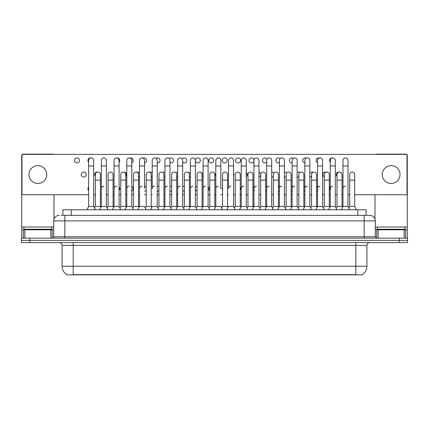 <?xml version="1.0" encoding="UTF-8"?>
<svg xmlns="http://www.w3.org/2000/svg" width="429" height="429" viewBox="0 0 429 429"><rect width="100%" height="100%" fill="white"/><g stroke="black" fill="none" stroke-linecap="round" stroke-linejoin="round"><path stroke-width="0.64" d="M62.902 215.337L62.902 209.77L366.098 209.77L366.098 215.337M362.21 274.587L362.21 274.86L66.79 274.86L66.79 274.587M66.876 274.64A9.738 9.738 0 0 1 62.06 266.237L73.187 266.237L73.187 274.64L355.813 274.64L355.813 266.237L366.94 266.237L366.94 245.377A2.783 2.783 0 0 1 369.718 242.594M62.06 266.237L62.06 245.377C61.899 243.688 60.972 242.76 59.282 242.594M362.124 274.64A9.738 9.738 0 0 0 366.94 266.237M29.794 238.143L407.55 238.143L407.55 240.369L21.45 240.369L21.45 242.594L29.794 242.594L29.794 240.369L21.45 240.369L21.45 238.143L29.794 238.143L29.794 240.369L407.55 240.369L407.55 242.594L29.794 242.594M61.358 215.337L369.718 215.337A5.561 5.561 0 0 1 375.284 220.897L375.284 236.754L376.673 238.143M61.229 215.337L64.843 215.337L64.843 220.897L53.716 220.897L53.716 236.754A1.389 1.389 0 0 1 52.327 238.143M59.282 215.337A5.561 5.561 0 0 0 53.716 220.897M369.632 215.337L367.771 215.337M341.323 209.77L342.991 206.435L347.999 206.435L349.667 209.77M356.381 209.77L354.713 206.435L349.705 206.435L348.852 208.14L347.999 206.435L347.999 160.425A2.504 2.504 0 0 0 345.495 157.92A2.504 2.504 0 0 0 342.991 160.5M328.603 209.77L330.276 206.435L335.28 206.435L336.132 208.14L336.985 206.435L341.993 206.435L342.492 207.432L342.991 206.435L342.991 165.985L347.999 165.985M342.991 165.985L342.991 160.425A2.504 2.504 0 0 1 345.651 157.926M354.713 206.435L354.713 174.555A2.504 2.504 0 0 0 352.365 172.056A2.504 2.504 0 0 1 354.713 174.555M349.705 206.435L349.705 180.116L354.713 180.116M349.705 180.116L349.705 174.555A2.504 2.504 0 0 1 352.365 172.056M342.991 188.685A2.504 2.504 0 0 1 345.495 186.181M315.889 209.77L317.557 206.435L322.565 206.435L323.418 208.14L324.27 206.435L329.274 206.435L329.778 207.432L330.276 206.435L330.276 165.985L335.28 165.985L335.28 206.435L336.953 209.77M330.276 165.985L330.276 160.425A2.504 2.504 0 0 1 332.936 157.926A2.504 2.504 0 0 1 335.28 160.425L335.28 165.985M303.169 209.77L304.837 206.435L309.845 206.435L310.698 208.14L311.551 206.435L316.559 206.435L317.058 207.432L317.557 206.435L317.557 165.985L322.565 165.985L322.565 206.435L324.233 209.77M317.557 165.985L317.557 160.425A2.504 2.504 0 0 1 320.216 157.926A2.504 2.504 0 0 1 322.565 160.425L322.565 165.985M290.449 209.77L292.122 206.435L297.125 206.435L297.978 208.14L298.831 206.435L303.839 206.435L304.338 207.432L304.837 206.435L304.837 165.985L309.845 165.985L309.845 206.435L311.513 209.77M304.837 165.985L304.837 160.425A2.504 2.504 0 0 1 307.502 157.926A2.504 2.504 0 0 1 309.845 160.425L309.845 165.985M285.264 208.14L286.116 206.435L291.119 206.435L291.623 207.432L292.122 206.435L292.122 165.985L297.125 165.985L297.125 206.435L298.799 209.77M292.122 165.985L292.122 160.425A2.504 2.504 0 0 1 294.782 157.926A2.504 2.504 0 0 1 297.125 160.425L297.125 165.985M341.993 206.435L341.993 174.555A2.504 2.504 0 0 0 339.645 172.056A2.504 2.504 0 0 1 341.993 174.555M336.985 206.435L336.985 180.116L341.993 180.116M336.985 180.116L336.985 174.555A2.504 2.504 0 0 1 339.645 172.056M329.274 206.435L329.274 174.555A2.504 2.504 0 0 0 326.93 172.056A2.504 2.504 0 0 1 329.274 174.555M324.27 206.435L324.27 180.116L329.274 180.116M324.27 180.116L324.27 174.555A2.504 2.504 0 0 1 326.93 172.056M316.559 206.435L316.559 174.555A2.504 2.504 0 0 0 314.21 172.056A2.504 2.504 0 0 1 316.559 174.555M311.551 206.435L311.551 180.116L316.559 180.116M311.551 180.116L311.551 174.555A2.504 2.504 0 0 1 314.21 172.056M330.276 206.435L330.276 188.685A2.504 2.504 0 0 1 332.775 186.181M51.77 227.016L23.954 227.016L23.954 229.242L51.77 229.242L51.77 227.016L53.716 227.016M48.986 229.799L48.986 229.52A0.279 0.279 0 0 1 49.265 229.242M48.986 229.52L26.737 229.52A0.279 0.279 0 0 0 26.459 229.242M26.737 229.52L26.737 229.799M405.046 227.016L377.23 227.016L377.23 229.242L405.046 229.242L405.046 227.016L407.271 227.016L407.271 238.143M402.263 229.799L402.263 229.52A0.279 0.279 0 0 1 402.541 229.242M402.263 229.52L380.014 229.52A0.279 0.279 0 0 0 379.735 229.242M380.014 229.52L380.014 229.799M50.869 238.143L50.869 229.799L24.855 229.799L24.855 238.143M53.4 154.386A1.389 1.389 0 0 0 52.606 154.14L23.118 154.14A1.389 1.389 0 0 0 22.324 154.386M22.008 154.692A1.389 1.389 0 0 0 21.729 155.529L21.729 229.799L24.855 229.799M53.995 194.723L53.995 219.16M50.869 229.799L53.716 229.799M21.729 238.143L21.729 229.799M404.145 238.143L404.145 229.799L378.131 229.799L378.131 238.143M406.676 154.386A1.389 1.389 0 0 0 405.882 154.14L376.394 154.14A1.389 1.389 0 0 0 375.6 154.386M375.005 194.723L375.005 219.16M406.992 154.692A1.389 1.389 0 0 1 407.271 155.529L407.271 227.016M375.284 229.799L378.131 229.799M404.145 229.799L407.271 229.799M88.631 186.942A2.504 2.504 0 0 0 88.631 190.428M158.934 186.599A2.504 2.504 0 0 0 157.228 186.202M157.228 191.168A2.504 2.504 0 0 0 158.934 190.771M171.654 186.277A2.504 2.504 0 0 0 169.948 186.401M169.948 190.969A2.504 2.504 0 0 0 171.654 191.098M184.373 186.181A2.504 2.504 0 0 0 182.668 186.883M182.668 190.492A2.504 2.504 0 0 0 184.373 191.189M197.088 186.293A2.504 2.504 0 0 0 195.383 188.133M195.383 189.243A2.504 2.504 0 0 0 197.088 191.077M209.808 186.642A2.504 2.504 0 0 0 209.808 190.733M222.528 187.403A2.504 2.504 0 0 0 222.528 189.972M83.719 172.05A2.504 2.504 0 0 0 81.215 174.555A2.504 2.504 0 0 0 83.719 177.059A2.504 2.504 0 0 0 86.218 174.555A2.504 2.504 0 0 0 83.719 172.05M97.496 172.077A2.504 2.504 0 0 0 95.345 176.298M113.572 207.432L113.068 206.435L108.065 206.435L108.065 174.555A2.504 2.504 0 0 1 110.569 172.05A2.504 2.504 0 0 0 108.065 174.63M125.788 176.298A2.504 2.504 0 0 0 123.638 172.077M139.505 173.177A2.504 2.504 0 0 0 136.712 172.152M152.225 172.469A2.504 2.504 0 0 0 149.78 172.286M164.94 172.147A2.504 2.504 0 0 0 162.854 172.49M163.942 177.038A2.504 2.504 0 0 0 164.94 176.963M177.66 172.05A2.504 2.504 0 0 0 175.922 172.78M176.662 176.839A2.504 2.504 0 0 0 177.66 177.059M190.379 172.163A2.504 2.504 0 0 0 188.996 173.219M189.377 176.362A2.504 2.504 0 0 0 190.379 176.946M203.094 172.506A2.504 2.504 0 0 0 202.064 174.946M202.097 175.112A2.504 2.504 0 0 0 203.094 176.603M215.814 173.273A2.504 2.504 0 0 0 215.814 175.836M286.851 172.78A2.504 2.504 0 0 0 284.411 172.142M284.411 176.968A2.504 2.504 0 0 0 286.116 176.834M77.005 157.92A2.504 2.504 0 0 0 74.501 160.425A2.504 2.504 0 0 0 77.005 162.929A2.504 2.504 0 0 0 79.51 160.425A2.504 2.504 0 0 0 77.005 157.92M90.782 157.947A2.504 2.504 0 0 0 88.631 162.167M108.028 209.77L106.36 206.435L101.351 206.435L101.351 160.425A2.504 2.504 0 0 1 103.856 157.92A2.504 2.504 0 0 0 101.351 160.5M119.074 162.167A2.504 2.504 0 0 0 116.924 157.947M131.794 162.677A2.504 2.504 0 0 0 130.706 157.92A2.504 2.504 0 0 0 129.998 158.022M144.514 162.897A2.504 2.504 0 0 0 146.621 160.232A2.504 2.504 0 0 0 143.066 158.156M157.228 162.907A2.504 2.504 0 0 0 160.055 160.425A2.504 2.504 0 0 0 156.14 158.355M169.948 162.709A2.504 2.504 0 0 0 173.482 160.425A2.504 2.504 0 0 0 169.208 158.65M182.668 162.226A2.504 2.504 0 0 0 186.905 160.425A2.504 2.504 0 0 0 182.282 159.089M195.383 160.977A2.504 2.504 0 0 0 200.327 160.425A2.504 2.504 0 0 0 197.828 157.92A2.504 2.504 0 0 0 195.351 160.816M211.25 157.92A2.504 2.504 0 0 0 208.746 160.425A2.504 2.504 0 0 0 211.25 162.929A2.504 2.504 0 0 0 213.755 160.425A2.504 2.504 0 0 0 211.25 157.92M224.673 157.92A2.504 2.504 0 0 0 222.168 160.425A2.504 2.504 0 0 0 224.673 162.929A2.504 2.504 0 0 0 227.177 160.425A2.504 2.504 0 0 0 224.673 157.92M238.1 157.92A2.504 2.504 0 0 0 235.596 160.425A2.504 2.504 0 0 0 238.1 162.929A2.504 2.504 0 0 0 240.605 160.425A2.504 2.504 0 0 0 238.1 157.92M251.523 157.92A2.504 2.504 0 0 0 249.018 160.425A2.504 2.504 0 0 0 251.523 162.929A2.504 2.504 0 0 0 254.027 160.425A2.504 2.504 0 0 0 251.523 157.92M267.069 159.095A2.504 2.504 0 0 0 262.446 160.425A2.504 2.504 0 0 0 266.682 162.226M292.122 186.202A2.504 2.504 0 0 0 291.119 186.277M291.119 191.098A2.504 2.504 0 0 0 292.122 191.168M304.837 186.213A2.504 2.504 0 0 0 303.839 186.599M303.839 190.776A2.504 2.504 0 0 0 304.837 191.162M317.557 186.433A2.504 2.504 0 0 0 316.559 187.307M316.559 190.068A2.504 2.504 0 0 0 317.557 190.943M330.276 186.942A2.504 2.504 0 0 0 330.276 190.428M299.925 172.49A2.504 2.504 0 0 0 297.125 172.469M297.125 176.641A2.504 2.504 0 0 0 298.831 177.038M312.993 172.286A2.504 2.504 0 0 0 309.845 173.171M309.845 175.938A2.504 2.504 0 0 0 311.551 177.027M326.067 172.152A2.504 2.504 0 0 0 322.919 173.997A2.504 2.504 0 0 0 324.27 176.807M339.135 172.077A2.504 2.504 0 0 0 336.985 176.298M280.137 158.65A2.504 2.504 0 0 0 275.868 160.425A2.504 2.504 0 0 0 279.402 162.704M293.211 158.36A2.504 2.504 0 0 0 289.291 160.425A2.504 2.504 0 0 0 292.122 162.907M306.279 158.156A2.504 2.504 0 0 0 302.724 160.232A2.504 2.504 0 0 0 304.837 162.897M319.353 158.022A2.504 2.504 0 0 0 316.205 159.867A2.504 2.504 0 0 0 317.557 162.677M332.427 157.947A2.504 2.504 0 0 0 330.276 162.167M352.209 172.05A2.504 2.504 0 0 0 349.705 174.63M391.135 165.653A8.902 8.902 0 0 0 382.239 174.555A8.902 8.902 0 0 0 391.135 183.456A8.902 8.902 0 0 0 400.037 174.555A8.902 8.902 0 0 0 391.135 165.653M37.865 165.653A8.902 8.902 0 0 0 28.963 174.555A8.902 8.902 0 0 0 37.865 183.456A8.902 8.902 0 0 0 46.761 174.555A8.902 8.902 0 0 0 37.865 165.653M131.794 190.937A2.504 2.504 0 0 0 131.794 186.433M240.251 189.967A2.504 2.504 0 0 0 240.251 187.403M265.685 191.077A2.504 2.504 0 0 0 266.682 190.487M266.682 186.883A2.504 2.504 0 0 0 265.685 186.293M138.508 176.807A2.504 2.504 0 0 0 139.505 175.933M246.257 176.598A2.504 2.504 0 0 0 246.257 172.512M271.691 177.059A2.504 2.504 0 0 0 273.396 176.357M273.782 173.225A2.504 2.504 0 0 0 271.691 172.05M354.713 194.723L406.992 194.723L406.992 154.386L22.008 154.386L22.008 194.723L88.631 194.723M93.64 194.723L95.345 194.723M100.354 194.723L101.351 194.723M106.36 194.723L108.065 194.723M113.068 194.723L114.071 194.723M119.074 194.723L120.78 194.723M125.788 194.723L126.786 194.723M131.794 194.723L133.499 194.723M138.508 194.723L139.505 194.723M144.514 194.723L146.219 194.723M151.222 194.723L152.225 194.723M157.228 194.723L158.934 194.723M163.942 194.723L164.94 194.723M169.948 194.723L171.654 194.723M176.662 194.723L177.66 194.723M182.668 194.723L184.373 194.723M189.377 194.723L190.379 194.723M195.383 194.723L197.088 194.723M202.097 194.723L203.094 194.723M208.103 194.723L209.808 194.723M214.816 194.723L215.814 194.723M220.822 194.723L222.528 194.723M227.531 194.723L228.528 194.723M233.537 194.723L235.242 194.723M240.251 194.723L241.248 194.723M246.257 194.723L247.962 194.723M252.971 194.723L253.968 194.723M258.971 194.723L260.676 194.723M265.685 194.723L266.682 194.723M271.691 194.723L273.396 194.723M278.405 194.723L279.402 194.723M284.411 194.723L286.116 194.723M291.119 194.723L292.122 194.723M297.125 194.723L298.831 194.723M303.839 194.723L304.837 194.723M309.845 194.723L311.551 194.723M316.559 194.723L317.557 194.723M322.565 194.723L324.27 194.723M329.274 194.723L330.276 194.723M335.28 194.723L336.985 194.723M341.993 194.723L342.991 194.723M347.999 194.723L349.705 194.723M258.971 176.946A2.504 2.504 0 0 0 258.971 172.163M233.537 175.836A2.504 2.504 0 0 0 233.537 173.273M151.222 177.027A2.504 2.504 0 0 0 152.225 176.641M278.405 191.189A2.504 2.504 0 0 0 279.402 190.969M279.402 186.406A2.504 2.504 0 0 0 278.405 186.181M252.971 190.728A2.504 2.504 0 0 0 253.968 189.232M253.968 188.138A2.504 2.504 0 0 0 252.971 186.642M144.514 191.157A2.504 2.504 0 0 0 146.219 190.063M146.219 187.307A2.504 2.504 0 0 0 144.514 186.213M119.074 190.428A2.504 2.504 0 0 0 119.074 186.942M303.839 206.435L303.839 174.555A2.504 2.504 0 0 0 301.496 172.056A2.504 2.504 0 0 1 303.839 174.555M298.831 206.435L298.831 180.116L303.839 180.116M298.831 180.116L298.831 174.555A2.504 2.504 0 0 1 301.496 172.056M317.557 188.685A2.504 2.504 0 0 1 320.061 186.181M304.837 206.435L304.837 188.685A2.504 2.504 0 0 1 307.341 186.181M297.125 206.435L297.125 188.685M292.122 188.685A2.504 2.504 0 0 1 294.626 186.181M277.735 209.77L279.402 206.435L284.411 206.435L286.079 209.77M284.411 206.435L284.411 160.425A2.504 2.504 0 0 0 281.907 157.92A2.504 2.504 0 0 1 282.062 157.926M272.544 208.14L273.396 206.435L278.405 206.435L278.904 207.432L279.402 206.435L279.402 165.985L284.411 165.985M279.402 165.985L279.402 160.425A2.504 2.504 0 0 1 281.907 157.92M265.015 209.77L266.682 206.435L271.691 206.435L273.359 209.77M271.691 206.435L271.691 160.425A2.504 2.504 0 0 0 269.187 157.92A2.504 2.504 0 0 1 269.348 157.926M252.3 209.77L253.968 206.435L258.971 206.435L259.824 208.14L260.676 206.435L265.685 206.435L266.184 207.432L266.682 206.435L266.682 165.985L271.691 165.985M266.682 165.985L266.682 160.425A2.504 2.504 0 0 1 269.187 157.92M239.58 209.77L241.248 206.435L246.257 206.435L247.109 208.14L247.962 206.435L252.971 206.435L253.469 207.432L253.968 206.435L253.968 165.985L258.971 165.985L258.971 206.435L260.644 209.77M253.968 165.985L253.968 160.425A2.504 2.504 0 0 1 256.628 157.926A2.504 2.504 0 0 1 258.971 160.425L258.971 165.985M234.39 208.14L235.242 206.435L240.251 206.435L240.749 207.432L241.248 206.435L241.248 165.985L246.257 165.985L246.257 206.435L247.924 209.77M241.248 165.985L241.248 160.425A2.504 2.504 0 0 1 243.908 157.926A2.504 2.504 0 0 1 246.257 160.425L246.257 165.985M291.119 206.435L291.119 174.555A2.504 2.504 0 0 0 288.776 172.056A2.504 2.504 0 0 1 291.119 174.555M286.116 206.435L286.116 180.116L291.119 180.116M286.116 180.116L286.116 174.555A2.504 2.504 0 0 1 288.776 172.056M278.405 206.435L278.405 174.555A2.504 2.504 0 0 0 276.056 172.056A2.504 2.504 0 0 1 278.405 174.555M273.396 206.435L273.396 180.116L278.405 180.116M273.396 180.116L273.396 174.555A2.504 2.504 0 0 1 276.056 172.056M265.685 206.435L265.685 174.555A2.504 2.504 0 0 0 263.342 172.056A2.504 2.504 0 0 1 265.685 174.555M260.676 206.435L260.676 180.116L265.685 180.116M260.676 180.116L260.676 174.555A2.504 2.504 0 0 1 263.342 172.056M252.971 206.435L252.971 174.555A2.504 2.504 0 0 0 250.622 172.056A2.504 2.504 0 0 1 252.971 174.555M247.962 206.435L247.962 180.116L252.971 180.116M247.962 180.116L247.962 174.555A2.504 2.504 0 0 1 250.622 172.056M279.402 188.685A2.504 2.504 0 0 1 281.907 186.181M266.682 188.685A2.504 2.504 0 0 1 269.187 186.181M253.968 188.685A2.504 2.504 0 0 1 256.472 186.181M226.861 209.77L228.528 206.435L233.537 206.435L235.205 209.77M233.537 206.435L233.537 160.425A2.504 2.504 0 0 0 231.033 157.92A2.504 2.504 0 0 1 231.193 157.926M231.033 186.181A2.504 2.504 0 0 0 228.528 188.685L228.528 165.985L233.537 165.985M228.528 165.985L228.528 160.425A2.504 2.504 0 0 1 231.033 157.92M214.146 209.77L215.814 206.435L220.822 206.435L222.49 209.77M220.822 188.685L220.822 160.425A2.504 2.504 0 0 0 218.318 157.92A2.504 2.504 0 0 1 218.474 157.926M208.955 208.14L209.808 206.435L214.816 206.435L215.315 207.432L215.814 206.435L215.814 165.985L220.822 165.985M215.814 165.985L215.814 160.425A2.504 2.504 0 0 1 218.318 157.92M201.426 209.77L203.094 206.435L208.103 206.435L209.77 209.77M208.103 206.435L208.103 160.425A2.504 2.504 0 0 0 205.598 157.92A2.504 2.504 0 0 1 205.754 157.926M203.094 206.435L203.094 165.985L208.103 165.985M203.094 165.985L203.094 160.425A2.504 2.504 0 0 1 205.598 157.92M188.706 209.77L190.379 206.435L195.383 206.435L197.056 209.77M195.383 206.435L195.383 160.425A2.504 2.504 0 0 0 192.878 157.92A2.504 2.504 0 0 1 193.039 157.926M190.379 206.435L190.379 165.985L195.383 165.985M190.379 165.985L190.379 160.425A2.504 2.504 0 0 1 192.878 157.92M175.992 209.77L177.66 206.435L182.668 206.435L184.336 209.77M182.668 206.435L182.668 160.425A2.504 2.504 0 0 0 180.164 157.92A2.504 2.504 0 0 1 180.319 157.926M177.66 206.435L177.66 165.985L182.668 165.985M177.66 165.985L177.66 160.425A2.504 2.504 0 0 1 180.164 157.92M163.272 209.77L164.94 206.435L169.948 206.435L171.616 209.77M169.948 206.435L169.948 160.425A2.504 2.504 0 0 0 167.444 157.92A2.504 2.504 0 0 1 167.6 157.926M164.94 206.435L164.94 165.985L169.948 165.985M164.94 165.985L164.94 160.425A2.504 2.504 0 0 1 167.444 157.92M240.251 206.435L240.251 174.555A2.504 2.504 0 0 0 237.902 172.056A2.504 2.504 0 0 1 240.251 174.555M235.242 206.435L235.242 180.116L240.251 180.116M235.242 180.116L235.242 174.555A2.504 2.504 0 0 1 237.902 172.056M221.675 208.14L222.528 206.435L227.531 206.435L228.03 207.432M227.531 206.435L227.531 174.555A2.504 2.504 0 0 0 225.187 172.056A2.504 2.504 0 0 1 227.531 174.555M222.528 206.435L222.528 180.116L227.531 180.116M222.528 180.116L222.528 174.555A2.504 2.504 0 0 1 225.187 172.056M214.816 206.435L214.816 174.555A2.504 2.504 0 0 0 212.468 172.056A2.504 2.504 0 0 1 214.816 174.555M209.808 206.435L209.808 180.116L214.816 180.116M209.808 180.116L209.808 174.555A2.504 2.504 0 0 1 212.468 172.056M196.235 208.14L197.088 206.435L202.097 206.435L202.595 207.432M202.097 206.435L202.097 174.555A2.504 2.504 0 0 0 199.748 172.056A2.504 2.504 0 0 1 202.097 174.555M197.088 206.435L197.088 180.116L202.097 180.116M197.088 180.116L197.088 174.555A2.504 2.504 0 0 1 199.748 172.056M183.521 208.14L184.373 206.435L189.377 206.435L189.875 207.432M189.377 206.435L189.377 174.555A2.504 2.504 0 0 0 187.033 172.056A2.504 2.504 0 0 1 189.377 174.555M184.373 206.435L184.373 180.116L189.377 180.116M184.373 180.116L184.373 174.555A2.504 2.504 0 0 1 187.033 172.056M170.801 208.14L171.654 206.435L176.662 206.435L177.161 207.432M176.662 206.435L176.662 174.555A2.504 2.504 0 0 0 174.313 172.056A2.504 2.504 0 0 1 176.662 174.555M171.654 206.435L171.654 180.116L176.662 180.116M171.654 180.116L171.654 174.555A2.504 2.504 0 0 1 174.313 172.056M241.248 188.685A2.504 2.504 0 0 1 243.752 186.181M215.814 188.685A2.504 2.504 0 0 1 218.318 186.181M203.094 188.685A2.504 2.504 0 0 1 205.598 186.181M190.379 188.685A2.504 2.504 0 0 1 192.878 186.181M177.66 188.685A2.504 2.504 0 0 1 180.164 186.181M150.552 209.77L152.225 206.435L157.228 206.435L158.902 209.77M157.228 206.435L157.228 160.425A2.504 2.504 0 0 0 154.724 157.92A2.504 2.504 0 0 1 154.885 157.926M154.724 186.181A2.504 2.504 0 0 0 152.225 188.685L152.225 165.985L157.228 165.985M152.225 165.985L152.225 160.425A2.504 2.504 0 0 1 154.724 157.92M137.838 209.77L139.505 206.435L144.514 206.435L146.182 209.77M144.514 188.685L144.514 160.425A2.504 2.504 0 0 0 142.01 157.92A2.504 2.504 0 0 1 142.165 157.926M139.505 206.435L139.505 165.985L144.514 165.985M139.505 165.985L139.505 160.425A2.504 2.504 0 0 1 142.01 157.92M125.118 209.77L126.786 206.435L131.794 206.435L133.462 209.77M139.007 207.432L138.508 206.435L133.499 206.435L132.647 208.14L131.794 206.435L131.794 160.425A2.504 2.504 0 0 0 129.29 157.92A2.504 2.504 0 0 1 129.451 157.926M112.398 209.77L114.071 206.435L119.074 206.435L119.927 208.14L120.78 206.435L125.788 206.435L126.287 207.432L126.786 206.435L126.786 165.985L131.794 165.985M126.786 165.985L126.786 160.425A2.504 2.504 0 0 1 129.29 157.92M114.071 206.435L114.071 165.985L119.074 165.985L119.074 206.435L120.747 209.77M114.071 165.985L114.071 160.425A2.504 2.504 0 0 1 116.731 157.926A2.504 2.504 0 0 1 119.074 160.425L119.074 165.985M103.856 186.181A2.504 2.504 0 0 0 101.351 188.685L101.351 206.435L99.684 209.77M108.065 206.435L107.212 208.14L106.36 206.435L106.36 160.425A2.504 2.504 0 0 0 103.856 157.92A2.504 2.504 0 0 1 104.011 157.926M86.964 209.77L88.631 206.435L93.64 206.435L95.308 209.77M93.64 206.435L93.64 160.425A2.504 2.504 0 0 0 91.136 157.92A2.504 2.504 0 0 1 91.297 157.926M88.631 206.435L88.631 165.985L93.64 165.985M88.631 165.985L88.631 160.425A2.504 2.504 0 0 1 91.136 157.92M158.081 208.14L158.934 206.435L163.942 206.435L164.441 207.432M163.942 206.435L163.942 174.555A2.504 2.504 0 0 0 161.599 172.056A2.504 2.504 0 0 1 163.942 174.555M158.934 206.435L158.934 180.116L163.942 180.116M158.934 180.116L158.934 174.555A2.504 2.504 0 0 1 161.599 172.056M145.367 208.14L146.219 206.435L151.222 206.435L151.727 207.432M151.222 206.435L151.222 174.555A2.504 2.504 0 0 0 148.879 172.056A2.504 2.504 0 0 1 151.222 174.555M146.219 206.435L146.219 180.116L151.222 180.116M146.219 180.116L146.219 174.555A2.504 2.504 0 0 1 148.879 172.056M138.508 206.435L138.508 174.555A2.504 2.504 0 0 0 136.159 172.056A2.504 2.504 0 0 1 138.508 174.555M133.499 206.435L133.499 180.116L138.508 180.116M133.499 180.116L133.499 174.555A2.504 2.504 0 0 1 136.159 172.056M125.788 206.435L125.788 174.555A2.504 2.504 0 0 0 123.445 172.056A2.504 2.504 0 0 1 125.788 174.555M120.78 206.435L120.78 180.116L125.788 180.116M120.78 180.116L120.78 174.555A2.504 2.504 0 0 1 123.445 172.056M113.068 206.435L113.068 174.555A2.504 2.504 0 0 0 110.725 172.056A2.504 2.504 0 0 1 113.068 174.555M94.493 208.14L95.345 206.435L100.354 206.435L100.853 207.432M100.354 206.435L100.354 174.555A2.504 2.504 0 0 0 98.005 172.056A2.504 2.504 0 0 1 100.354 174.555M95.345 206.435L95.345 180.116L100.354 180.116M95.345 180.116L95.345 174.555A2.504 2.504 0 0 1 98.005 172.056M164.94 188.685A2.504 2.504 0 0 1 167.444 186.181M139.505 188.685A2.504 2.504 0 0 1 142.01 186.181M126.786 188.685A2.504 2.504 0 0 1 129.29 186.181M114.071 188.685A2.504 2.504 0 0 1 116.575 186.181M106.36 206.435L106.36 188.685M354.697 274.86L354.697 274.587M74.303 274.86L74.303 274.587M71.246 215.337L71.246 209.77M357.754 215.337L357.754 209.77M355.813 242.594L355.813 245.377L62.06 245.377M366.94 245.377L355.813 245.377L355.813 266.237L73.187 266.237L73.187 242.594M399.206 242.594L399.206 238.143M64.843 238.143L64.843 236.754L375.284 236.754M53.716 236.754L64.843 236.754L64.843 220.897L364.157 220.897L364.157 238.143M375.284 220.897L364.157 220.897L364.157 215.337M23.954 227.016L21.729 227.016M52.236 229.799L52.236 238.143M21.75 229.799L21.75 238.143M23.488 238.143L23.488 229.799M377.23 227.016L375.284 227.016M407.25 238.143L407.25 229.799M405.512 229.799L405.512 238.143M376.764 238.143L376.764 229.799M101.351 165.985L106.36 165.985M108.065 180.116L113.068 180.116"/></g></svg>

